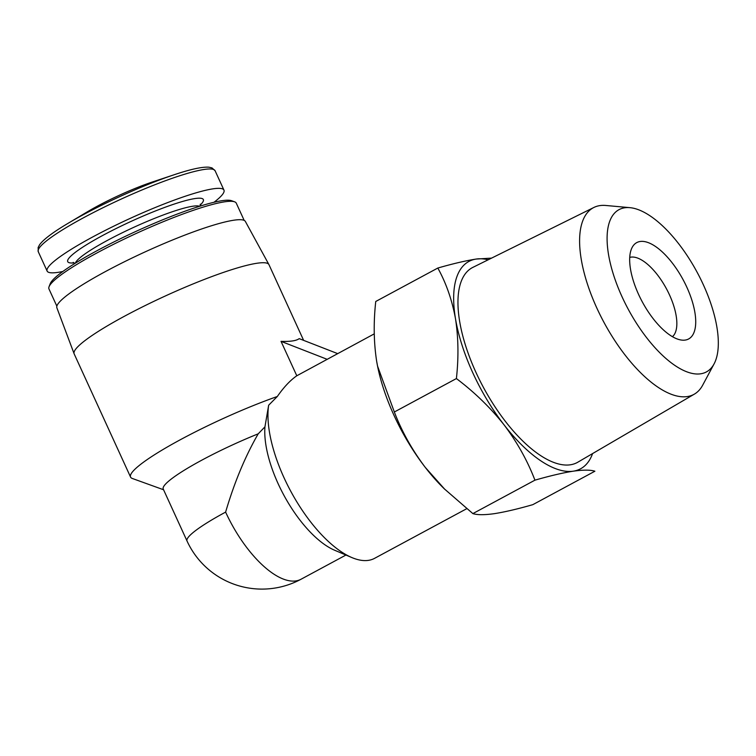 <?xml version="1.0" encoding="UTF-8"?>
<svg xmlns="http://www.w3.org/2000/svg" width="756" height="756" viewBox="0 0 756 756"><rect width="100%" height="100%" fill="white"/><g stroke="black" fill="none" stroke-linecap="round" stroke-linejoin="round"><path stroke-width="1.13" d="M258.202 433.831C245.218 456.34 234.351 482.432 225.619 512.105A82.404 11.283 -24.6 0 0 187.025 540.994L163.239 489.037A82.404 11.283 -24.6 0 1 258.202 433.831L264.94 426.856A82.404 34.956 61.7 0 0 334.625 550.236L351.786 557.531A98.885 41.949 61.7 0 0 374.551 558.353L466.679 508.722M264.94 426.856L268.654 405.216A98.885 41.949 61.7 0 0 291.325 492.307A98.885 41.949 61.7 0 0 351.786 557.531M268.654 405.216L277.32 396.494C283.784 387.185 290.276 380.287 296.796 375.779L374.258 333.859M327.272 359.365L281.034 341.353L296.796 375.779M337.611 353.6L299.196 338.641C296.352 340.795 290.295 341.703 281.034 341.353M437.818 268.04L375.751 301.474C373.436 322.406 373.738 342.336 376.658 361.255L377.556 366.112L394.339 412.001C401.805 431.478 412.096 449.914 425.222 467.321L444.566 489.056L472.869 513.598C477.272 515.025 484.464 515.044 494.462 513.645C504.951 511.982 517.747 508.996 532.819 504.658L594.887 471.224C590.493 469.797 583.292 469.778 573.294 471.177C562.804 472.84 550.018 475.836 534.936 480.164C527.471 460.688 517.17 442.251 504.054 424.844C490.464 407.711 474.579 392.288 456.397 378.567C458.722 357.635 458.419 337.705 455.499 318.786C452.097 300.132 446.201 283.216 437.818 268.04C452.901 263.702 465.687 260.707 476.176 259.053L491.57 258.117M376.658 361.255A117.756 49.953 61.7 0 0 377.575 366.206A117.756 49.953 61.7 0 0 425.222 467.321A117.756 49.953 61.7 0 0 442.874 487.412A117.756 49.953 61.7 0 0 444.906 489.397M472.869 513.598L534.936 480.164M394.339 412.001L456.397 378.567M640.134 241.495A54.725 23.219 61.7 0 0 632.186 247.382A54.725 23.219 61.7 0 0 642.26 301.795A54.725 23.219 61.7 0 0 682.167 340.143A54.725 23.219 61.7 0 0 688.158 290.2A54.725 23.219 61.7 0 0 640.134 241.495M624.702 207.787A92.156 39.095 61.7 0 0 631.014 314.241A92.156 39.095 61.7 0 0 714.089 363.872A92.156 39.095 61.7 0 0 697.117 272.245A92.156 39.095 61.7 0 0 629.928 207.664A92.156 39.095 61.7 0 0 624.702 207.787M629.928 207.664L605.868 205.481A106.01 44.973 61.7 0 0 599.858 205.613A106.01 44.973 61.7 0 0 593.876 207.465A106.01 44.973 61.7 0 0 603.987 322.415A106.01 44.973 61.7 0 0 694.424 394.093A106.01 44.973 61.7 0 0 702.683 385.173L714.089 363.872M593.876 207.465L472.859 267.378A110.659 46.938 61.7 0 0 483.415 387.374A110.659 46.938 61.7 0 0 577.82 462.2L694.424 394.093M488.178 259.79A117.756 49.953 61.7 0 0 476.176 259.053A117.756 49.953 61.7 0 0 455.499 318.786A117.756 49.953 61.7 0 0 504.054 424.844A117.756 49.953 61.7 0 0 573.294 471.177A117.756 49.953 61.7 0 0 592.581 453.581M163.561 489.756L132.347 478.482A107.125 14.676 -24.6 0 1 130.561 477.064A107.125 14.676 -24.6 0 1 176.819 441.646A107.125 14.676 -24.6 0 1 277.32 396.494M130.561 477.064L74.154 353.865A107.125 14.676 -24.6 0 1 74.107 353.732A107.125 14.676 -24.6 0 1 165.451 295.927A107.125 14.676 -24.6 0 1 268.9 264.543A107.125 14.676 -24.6 0 1 268.966 264.666L303.628 340.37M74.107 353.732L56.861 307.758A103.666 14.203 -24.6 0 1 145.265 251.824A103.666 14.203 -24.6 0 1 245.369 221.451L268.9 264.543M56.851 306.152L48.96 288.934A103.005 14.109 -24.6 0 1 49.045 286.741A103.005 14.109 -24.6 0 1 136.751 233.217A103.005 14.109 -24.6 0 1 234.568 201.805A103.005 14.109 -24.6 0 1 236.278 203.166L244.169 220.393M49.045 286.741L50.208 283.727A100.68 13.788 -24.6 0 1 135.919 231.412A100.68 13.788 -24.6 0 1 231.525 200.709L234.568 201.805M62.842 271.48A97.24 13.315 -24.6 0 1 58.023 272.358A97.24 13.315 -24.6 0 1 47.127 271.073A97.24 13.315 -24.6 0 1 129.994 218.484A97.24 13.315 -24.6 0 1 223.956 190.115A97.24 13.315 -24.6 0 1 213.995 202.277M67.785 223.483L87.762 211.585A57.276 7.844 -24.6 0 1 152.381 181.998L174.428 174.655A94.519 12.946 -24.6 0 0 67.785 223.483C52.948 232.3 43.546 239.378 39.595 244.736L38.14 247.505L38.263 251.701A97.24 13.315 -24.6 0 1 121.13 199.111A97.24 13.315 -24.6 0 1 215.091 170.743L211.992 167.908L208.949 167.199C202.306 166.698 190.805 169.183 174.428 174.655M672.443 336.685A45.209 19.174 61.7 0 0 667.094 289.992A45.209 19.174 61.7 0 0 630.92 257.144A45.209 19.174 61.7 0 0 629.729 257.399M225.619 512.105A82.404 34.956 61.7 0 0 295.936 580.91A82.404 34.956 61.7 0 0 301.039 579.238L345.936 555.046M75.345 263.164A68.805 9.422 -24.6 0 1 134.001 227.216A68.805 9.422 -24.6 0 1 199.537 206.312M74.135 262.871A74.579 10.215 -24.6 0 1 131.289 221.3A74.579 10.215 -24.6 0 1 200.094 205.197M442.874 487.412L444.556 489.075M187.025 540.994A82.404 82.404 0 0 0 301.039 579.238M200.321 204.158L200.16 206.114M74.787 263.513L73.2 262.36M223.956 190.115L215.091 170.743M47.127 271.073L38.263 251.701"/></g></svg>
